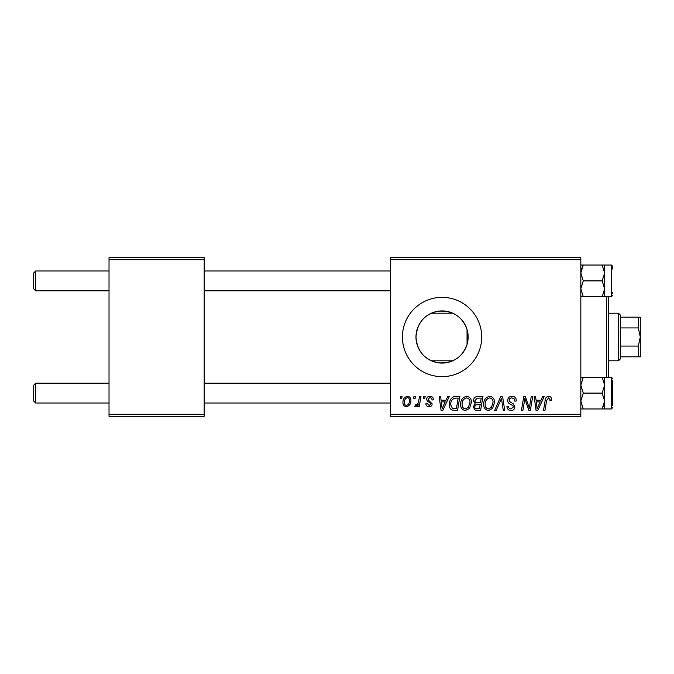 <?xml version="1.0" encoding="UTF-8"?>
<svg xmlns="http://www.w3.org/2000/svg" width="674" height="674" viewBox="0 0 674 674"><rect width="100%" height="100%" fill="white"/><g stroke="black" fill="none" stroke-linecap="round" stroke-linejoin="round"><path stroke-width="1.01" d="M467.04 344.532C462.238 357.599 452.642 363.69 438.243 362.806C424.544 359.857 417.122 351.255 415.976 337C417.147 322.72 424.561 314.118 438.21 311.203C452.599 310.284 462.212 316.376 467.04 329.468L468.152 337L467.04 344.532L467.04 329.468M468.152 337A26.084 26.084 0 0 1 442.068 363.084A26.084 26.084 0 0 1 415.976 337A26.084 26.084 0 0 1 442.068 310.916A26.084 26.084 0 0 1 468.152 337M402.42 337A39.648 39.648 0 0 0 442.068 376.648A39.648 39.648 0 0 0 481.708 337A39.648 39.648 0 0 0 442.068 297.352A39.648 39.648 0 0 0 402.42 337M580.828 416.296L390.524 416.296L390.524 414.308L580.828 414.308L580.828 416.296M580.828 259.692L390.524 259.692L390.524 257.704L580.828 257.704L580.828 414.308M423.685 396.472L425.126 396.472L424.822 398.452L423.348 398.452L423.685 396.472M413.954 396.472L415.395 396.472L415.091 398.452L413.617 398.452L413.954 396.472M466.678 396.287C469.871 396.876 471.455 398.873 471.438 402.294L469.542 408.436L465.422 410.525C462.128 409.927 460.527 407.863 460.628 404.349C460.603 399.943 462.617 397.256 466.678 396.287M447.721 396.472L449.28 396.472L442.835 410.348L441.074 410.348L439.17 396.472L440.619 396.472L441.091 400.255L446.019 400.255L447.721 396.472M477.411 396.472L482.972 396.472L480.629 410.348L475.153 410.112L473.241 406.97L475.153 403.591L473.426 400.786C473.595 398.224 474.926 396.792 477.411 396.472M500.757 396.472L502.593 396.472L504.716 410.348L503.267 410.348L501.448 398.452L496.249 410.348L494.691 410.348L500.757 396.472M551.458 399.353L551.332 400.617L549.883 400.794L550.009 399.589L548.526 397.913L546.631 400.524L544.963 410.348L543.505 410.348L545.224 400.179C545.392 397.921 546.521 396.624 548.619 396.287C550.498 396.413 551.45 397.433 551.458 399.353M531.255 396.472L532.713 396.472L530.345 410.348L528.82 410.348L524.852 398.57L522.923 410.348L521.457 410.348L523.799 396.472L525.324 396.472L529.326 408.225L531.255 396.472M390.524 259.692L390.524 414.308M542.688 396.472L544.255 396.472L537.81 410.348L536.049 410.348L534.145 396.472L535.594 396.472L536.057 400.255L540.986 400.255L542.688 396.472M512.013 396.287C514.928 396.447 516.36 398.014 516.309 400.988L514.869 401.156L514.506 399.109L511.92 397.913C510.285 397.904 509.342 398.679 509.106 400.238L509.477 401.451L513.234 403.81L514.869 406.843C514.692 409.219 513.394 410.449 510.985 410.525C508.474 410.373 507.126 409.034 506.932 406.506L508.373 406.38C508.525 407.989 509.409 408.832 511.035 408.907L513.428 406.928L512.889 405.689L510.403 404.248C508.617 403.541 507.707 402.252 507.665 400.364C507.926 397.77 509.376 396.405 512.013 396.287M489.745 396.287C492.938 396.876 494.522 398.873 494.505 402.294L492.61 408.436L488.49 410.525C485.196 409.927 483.595 407.863 483.696 404.349C483.671 399.943 485.684 397.256 489.745 396.287M433.416 399.707L431.975 400.078C432.034 398.561 431.343 397.719 429.902 397.55L428.007 399.101L428.31 399.977L432.152 403.869C431.992 405.697 430.981 406.658 429.127 406.742C427.105 406.692 426.019 405.672 425.842 403.675L427.291 403.499L429.195 405.478L430.711 404.097L430.568 403.279L427.291 401.047L426.566 399.21C426.836 397.281 427.973 396.312 429.97 396.287C432.169 396.379 433.315 397.517 433.416 399.707M455.801 396.472L459.904 396.472L457.562 410.348L452.33 410.163C450.122 409.084 449.103 407.256 449.272 404.67C449.187 401.131 450.62 398.502 453.568 396.801L455.801 396.472M407.458 396.287C409.741 396.598 410.879 397.938 410.887 400.314C411.022 403.836 409.506 405.975 406.321 406.742C404.012 406.371 402.892 404.973 402.959 402.521C402.867 399.143 404.366 397.062 407.458 396.287M419.506 396.472L420.972 396.472L419.27 406.565L417.804 406.565L418.175 404.476L415.833 406.742L414.855 406.38L415.428 404.796L416.153 405.125C417.821 404.181 418.697 402.639 418.781 400.508L419.506 396.472M400.617 396.472L402.058 396.472L401.755 398.452L400.28 398.452L400.617 396.472M204.18 416.296L109.028 416.296L109.028 414.308L204.18 414.308L204.18 416.296M204.18 259.692L109.028 259.692L109.028 257.704L204.18 257.704L204.18 414.308M109.028 259.692L109.028 414.308M538.282 405.992L540.194 401.881L536.26 401.881L537.127 408.832L538.282 405.992M491.472 407.366L493.065 402.226C493.082 399.783 491.936 398.351 489.636 397.913C486.552 398.848 485.053 401.038 485.137 404.501C485.078 406.986 486.215 408.452 488.532 408.907L491.472 407.366M479.441 408.722L480.174 404.4L475.482 404.973L474.681 406.911C474.808 408.259 475.566 408.865 476.973 408.722L479.441 408.722M480.444 402.774L481.236 398.09L477.116 398.166L474.867 400.828C475.01 402.268 475.852 402.917 477.386 402.774L480.444 402.774M443.307 405.992L445.228 401.881L441.293 401.881L442.152 408.832L443.307 405.992M456.374 408.722L458.168 398.09L456.315 398.09C452.498 398.452 450.628 400.668 450.712 404.754L452.456 408.495L456.374 408.722M468.405 407.366L469.997 402.226C470.014 399.783 468.868 398.351 466.568 397.913C463.485 398.848 461.985 401.038 462.069 404.501C462.01 406.986 463.148 408.452 465.464 408.907L468.405 407.366M406.388 405.478C408.562 404.686 409.581 403.01 409.447 400.466C409.556 398.873 408.891 397.896 407.441 397.55C405.327 398.393 404.316 400.053 404.4 402.53C404.282 404.13 404.948 405.116 406.388 405.478M33.7 288.826L35.68 290.814L33.7 288.826L33.7 272.97L35.68 270.99L35.68 290.814L109.028 290.814M35.68 403.01L33.7 401.03L33.7 385.174L35.68 383.186L35.68 403.01L109.028 403.01M580.828 296.762L583.28 296.762L580.828 288.834L583.28 280.898L602.16 280.898L604.62 288.834L602.16 296.762L604.62 296.762L604.62 272.97L604.62 288.834M612.548 292.794L612.548 293.603M612.548 269.002L612.548 266.23L611.36 265.042L602.16 265.034L604.62 272.97L602.16 280.898M583.28 280.898L580.828 272.97L583.28 265.034L580.828 265.034M581.325 269.499L583.28 265.034L602.16 265.034M583.28 296.762L602.16 296.762M604.62 265.042L604.62 272.97M602.16 393.102L604.62 385.166L604.62 377.238L602.16 377.238L604.62 385.166L604.62 401.03L602.16 408.966L604.62 408.966L604.62 401.03L602.16 393.102L583.28 393.102L580.828 385.166L583.28 377.238L602.16 377.238M612.548 380.397L612.548 405.807M583.28 377.238L580.828 377.238M580.828 408.966L602.16 408.966L604.452 403.01M583.28 408.966L580.828 401.03L583.28 393.102M604.62 385.166L604.62 401.03M608.58 296.762L608.58 377.238M606.6 377.238L606.6 296.762M618.496 360.792L618.496 313.208L620.476 315.196L620.476 358.804L618.496 360.792L608.58 360.792M452.776 360.792L431.352 360.792M618.496 313.208L608.58 313.208M452.776 313.208L431.352 313.208M640.3 356.824L638.32 356.824L638.32 346.082L640.3 337L638.32 327.918L638.32 317.176L640.3 317.176L640.3 356.824M620.476 356.824L638.32 356.824M620.476 317.176L638.32 317.176M620.476 346.082L638.32 346.082M620.476 327.918L638.32 327.918M604.62 296.762L611.36 296.762L611.36 265.042M612.548 407.77L611.36 408.958L611.36 377.238L604.62 377.238M390.524 270.99L204.18 270.99M109.028 270.99L35.68 270.99L33.7 272.97M390.524 290.814L204.18 290.814M204.18 403.01L390.524 403.01M35.68 383.186L109.028 383.186M204.18 383.186L390.524 383.186M611.36 296.762L612.548 295.566M611.36 408.958L604.62 408.958M611.36 377.238L612.548 378.434"/></g></svg>
